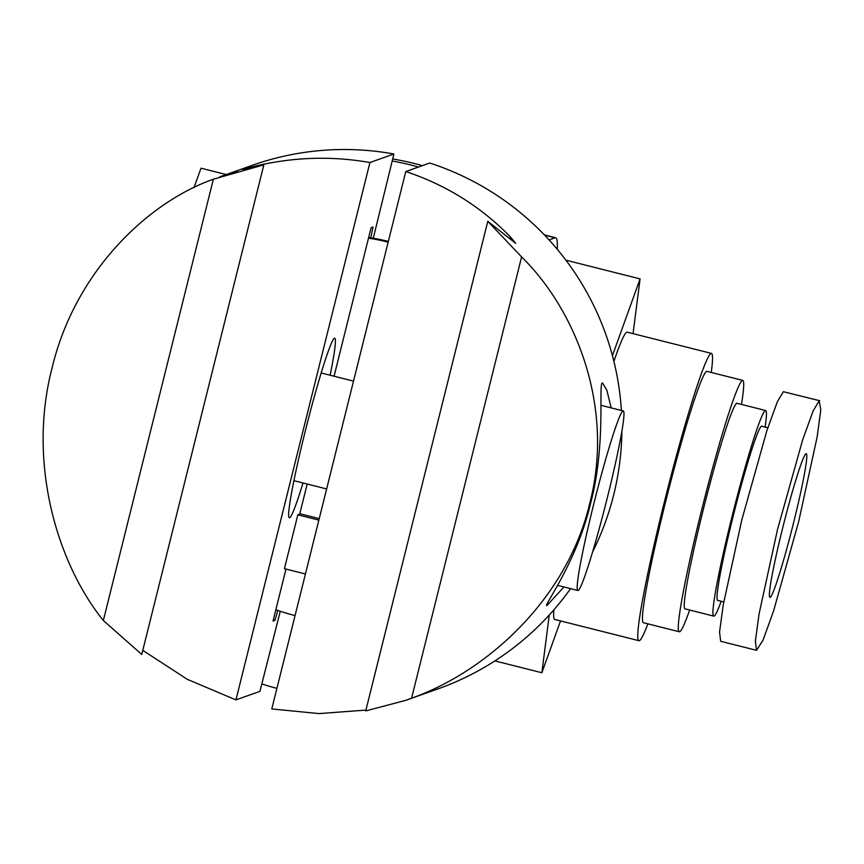 <?xml version="1.0" encoding="UTF-8"?>
<svg xmlns="http://www.w3.org/2000/svg" width="864" height="864" viewBox="0 0 864 864"><rect width="100%" height="100%" fill="white"/><g stroke="black" fill="none" stroke-linecap="round" stroke-linejoin="round"><path stroke-width="1.3" d="M578.2 590.468A92.588 5.81 104.2 0 0 606.69 500.245A92.588 5.81 104.2 0 0 623.214 410.929A92.588 5.81 104.2 0 0 622.955 410.951A92.588 5.81 104.2 0 0 594.464 501.163A92.588 5.81 104.2 0 0 577.94 590.49A92.588 5.81 104.2 0 0 578.2 590.468M368.485 238.183A192.586 192.035 70.4 0 1 387.32 241.942A192.586 192.035 70.4 0 1 388.163 242.158M295.067 615.557A192.586 192.035 70.4 0 1 294.224 615.352A192.586 192.035 70.4 0 1 275.854 609.725M392.515 161.05A270.367 269.59 70.4 0 1 410.594 164.948A270.367 269.59 70.4 0 1 418.435 167.054M393.001 159.041A270.367 269.59 70.4 0 1 414.547 163.544A270.367 269.59 70.4 0 1 422.388 165.65M318.859 520.128L297.842 514.825L300.467 513.886L319.237 518.616M305.435 573.977L284.407 568.685L297.842 514.825M557.215 249.232A222.221 13.954 104.2 0 0 555.692 237.751A222.221 13.954 104.2 0 0 555.077 237.794L549.083 239.922M276.901 688.381A270.367 269.59 70.4 0 1 262.127 684.029M368.647 237.546A192.586 192.035 70.4 0 1 388.346 241.402M647.87 623.84A148.144 9.299 -75.8 0 1 639.382 640.667A148.144 9.299 -75.8 0 1 638.982 640.699A148.144 9.299 -75.8 0 1 665.42 497.783A148.144 9.299 -75.8 0 1 711.007 353.43A148.144 9.299 -75.8 0 1 711.407 353.398A148.144 9.299 -75.8 0 1 711.256 372.46M711.407 353.398L627.188 332.165A148.144 9.299 104.2 0 0 626.778 332.197A148.144 9.299 104.2 0 0 613.904 361.368M553.867 609.854A148.144 9.299 104.2 0 0 554.753 619.466L638.982 640.699M805.993 453.708A74.077 4.655 -75.8 0 1 806.198 453.686A74.077 4.655 -75.8 0 1 792.979 525.15A74.077 4.655 -75.8 0 1 770.191 597.326A74.077 4.655 -75.8 0 1 769.986 597.337A74.077 4.655 -75.8 0 1 783.205 525.884A74.077 4.655 -75.8 0 1 805.993 453.708M767.826 427.777L761.67 426.222A89.813 5.638 104.2 0 0 761.422 426.244A89.813 5.638 104.2 0 0 733.784 513.756A89.813 5.638 104.2 0 0 717.757 600.404L723.762 601.916M721.181 601.268A106.013 6.653 -75.8 0 1 714.085 616.086A106.013 6.653 -75.8 0 1 713.794 616.108A106.013 6.653 -75.8 0 1 732.715 513.842A106.013 6.653 -75.8 0 1 765.331 410.54A106.013 6.653 -75.8 0 1 765.623 410.519A106.013 6.653 -75.8 0 1 765.094 427.097M765.623 410.519L736.949 403.283A106.013 6.653 104.2 0 0 736.657 403.304A106.013 6.653 104.2 0 0 704.041 506.606A106.013 6.653 104.2 0 0 685.12 608.882L713.794 616.108M741.496 404.428A129.622 8.143 104.2 0 0 742.727 380.398A129.622 8.143 104.2 0 0 742.37 380.419A129.622 8.143 104.2 0 0 702.486 506.725A129.622 8.143 104.2 0 0 679.342 631.778A129.622 8.143 104.2 0 0 679.709 631.746A129.622 8.143 104.2 0 0 689.656 610.027M742.727 380.398L706.882 371.358A129.622 8.143 104.2 0 0 706.525 371.38A129.622 8.143 104.2 0 0 666.641 497.696A129.622 8.143 104.2 0 0 643.507 622.739L679.342 631.778M549.266 615.006L541.868 672.743L560.531 620.914M633.053 333.644L640.073 278.888L612.436 355.644M194.011 187.628L201.01 168.188L226.271 174.55M819.677 400.712L783.356 391.705L777.298 401.846L766.8 430.898L741.722 520.225L723.233 604.919L719.55 632.048L720.673 641.282L756.518 650.322L755.384 641.088L759.067 613.958L777.568 529.254L802.645 439.938L813.143 410.886L819.202 400.745L820.8 409.936L817.117 437.076L798.628 521.77L773.539 611.086L763.042 640.148L756.518 650.322M541.868 672.743L494.899 660.906M640.073 278.888L565.898 260.183M330.145 375.235A92.588 5.81 104.2 0 0 334.692 338.18A92.588 5.81 104.2 0 0 334.433 338.202A92.588 5.81 104.2 0 0 305.942 428.425A92.588 5.81 104.2 0 0 289.418 517.741A92.588 5.81 104.2 0 0 289.678 517.73A92.588 5.81 104.2 0 0 302.983 482.965M263.844 164.851L141.761 654.458L103.345 620.482L213.365 179.215L263.844 164.851L242.492 169.42C285.142 157.378 327.629 155.077 369.922 162.529L235.948 699.894L259.934 691.362L280.271 611.269M373.27 238.259L393.919 153.997A277.765 276.977 -109.6 0 0 251.802 165.478L219.704 176.882M370.775 237.859L373.054 227.059L371.088 227.75L334.076 376.218M307.195 484.034L299.678 514.166M285.984 569.084L273.024 621.065L274.99 620.374A203.699 203.116 -109.6 0 1 273.348 619.78M237.406 170.996L233.291 172.228M235.948 699.894L187.423 679.385L142.787 650.376M103.345 620.482C57.305 563.533 27.216 463.061 52.088 367.934C74.812 272.171 147.323 202.5 213.365 179.215M277.841 610.438L274.99 620.374M369.922 162.529L393.919 153.997M611.172 407.894L606.841 390.193L602.5 382.892C598.082 382.709 606.409 444.118 590.598 503.28C576.72 562.972 541.75 608.58 546.998 605.502L563.954 586.958M405.81 700.326L365.72 710.932L487.793 221.314L521.597 256.932L411.588 698.188L405.81 700.326L437.897 688.921A277.765 276.977 -109.6 0 0 570.575 588.632M592.682 551.783A277.765 276.977 -109.6 0 0 621.896 430.758M621.378 410.465A277.765 276.977 -109.6 0 0 429.764 163.026L405.767 171.558C446.191 184.972 481.086 206.777 510.462 236.974L515.711 243.356L487.793 221.314M365.926 710.1L319.01 713.588L271.782 708.934L405.767 171.558M521.597 256.932C576.526 310.716 614.758 408.305 589.702 503.485C567.162 599.195 486.518 671.749 411.588 698.188M544.633 235.159L555.077 237.794M509.987 238.864L510.462 236.974M321.127 372.956L353.516 381.121M623.214 410.929L600.955 405.313M577.94 590.49L557.626 585.371M293.965 480.697L326.635 488.938M544.385 234.9L555.692 237.751"/></g></svg>
